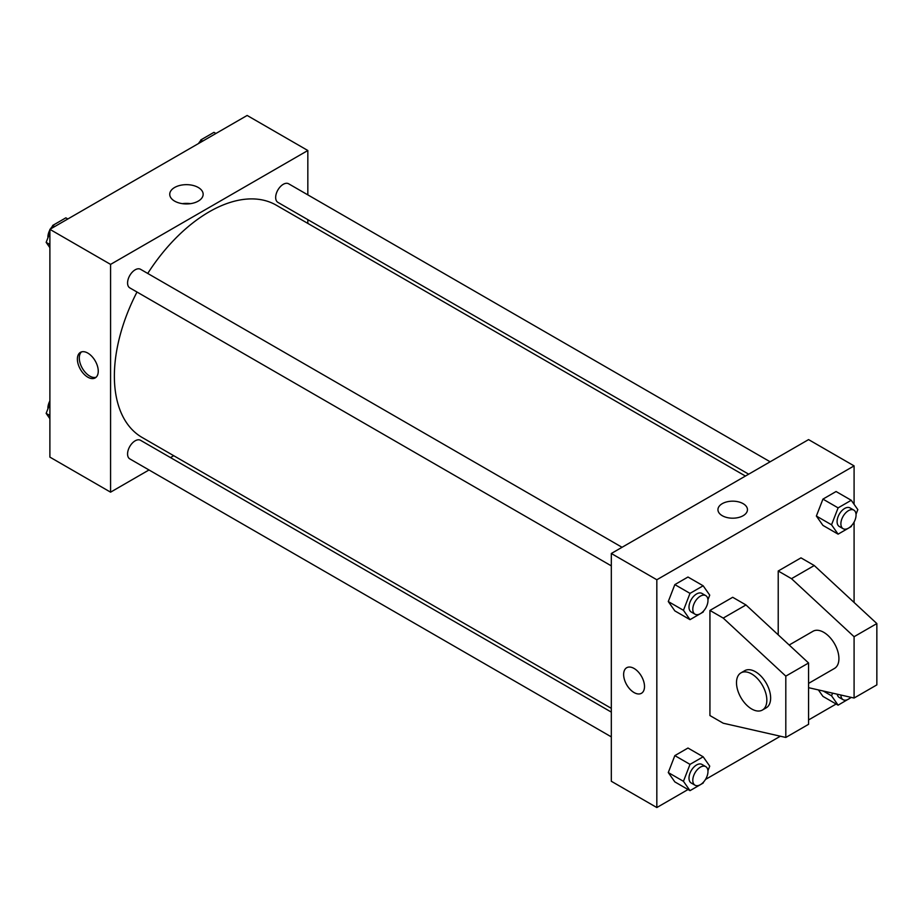 <?xml version="1.0" encoding="UTF-8"?>
<svg xmlns="http://www.w3.org/2000/svg" width="923" height="923" viewBox="0 0 923 923"><rect width="100%" height="100%" fill="white"/><g stroke="black" fill="none" stroke-linecap="round" stroke-linejoin="round"><path stroke-width="1.38" d="M149.007 469.969L110.575 492.167L49.888 457.116L49.888 229.342L247.145 115.456L307.832 150.507L307.832 194.88M173.72 455.708L170.467 457.589M136.996 292.026A134.123 77.428 120 0 0 114.371 376.088A134.123 77.428 120 0 0 142.154 437.479L611.314 708.345M745.426 476.049L276.265 205.183A134.123 77.428 120 0 0 147.726 273.45M307.832 219.662L307.832 223.412M110.575 492.167L110.575 264.393L307.832 150.507M770.14 461.788L288.622 183.781A10.73 6.196 120 0 0 280.35 186.665A10.73 6.196 120 0 0 275.665 197.464A10.73 6.196 120 0 0 277.892 202.368L748.68 474.18M611.314 712.106L140.527 440.294A10.73 6.196 120 0 0 132.254 443.167A10.73 6.196 120 0 0 127.57 453.966A10.73 6.196 120 0 0 129.797 458.881L611.314 736.877M611.314 565.868L129.797 287.872A10.73 6.196 -60 0 1 129.797 275.481A10.73 6.196 -60 0 1 140.527 269.285L622.044 547.293M110.575 264.393L49.888 229.342M174.632 201.122A16.706 9.645 180 0 1 169.74 194.303A16.706 9.645 180 0 1 186.446 184.658A16.706 9.645 180 0 1 203.152 194.303A16.706 9.645 180 0 1 192.838 203.21A16.706 9.645 180 0 1 174.632 201.122M98.253 371.161A14.756 8.515 60 0 1 95.196 377.911A14.756 8.515 60 0 1 80.439 369.396A14.756 8.515 60 0 1 80.439 352.355A14.756 8.515 60 0 1 91.804 356.313A14.756 8.515 60 0 1 98.253 371.161M96.084 377.253A14.756 8.515 60 0 1 82.355 368.289A14.756 8.515 60 0 1 81.455 351.917M182.396 203.66A16.706 9.645 180 0 1 190.496 203.66M688.039 789.523L656.83 807.544L611.314 781.262L611.314 553.488L808.571 439.602L854.087 465.884L854.087 504.316M836.134 704.018L808.571 719.94M780.362 736.219L705.484 779.45M854.087 522.06L854.087 602.465M743.13 515.703A14.756 8.515 180 0 1 727.059 517.549A14.756 8.515 180 0 1 717.944 509.681A14.756 8.515 180 0 1 732.7 501.166A14.756 8.515 180 0 1 747.457 509.681A14.756 8.515 180 0 1 743.13 515.703M656.83 807.544L656.83 579.759L611.314 553.488M656.83 579.759L854.087 465.884M747.457 509.681A14.756 8.515 0 0 0 732.7 501.166A14.756 8.515 0 0 0 717.944 509.681M634.066 692.562A14.756 8.515 60 0 1 624.433 679.559A14.756 8.515 60 0 1 626.694 667.733A14.756 8.515 60 0 1 641.45 676.247A14.756 8.515 60 0 1 641.45 693.288A14.756 8.515 60 0 1 634.066 692.562M626.694 667.733A14.756 8.515 -120 0 0 624.433 679.559A14.756 8.515 -120 0 0 634.078 692.55A14.756 8.515 -120 0 0 641.45 693.288M822.935 696.392L818.378 689.908L822.935 696.392L838.107 705.16L831.542 695.804L832.581 693.138M816.37 516.038L822.935 499.112L836.076 491.521L822.935 499.112L816.37 516.038L822.935 525.395L816.37 516.038L831.542 524.806L838.107 507.869L851.248 500.278L857.825 509.623L856.036 514.249M668.275 601.542L674.84 584.605L687.981 577.025L674.84 584.605L668.275 601.542L674.84 610.888L668.275 601.542L683.447 610.299L690.012 593.374L703.153 585.782L709.729 595.127L707.941 599.754M668.275 772.551L674.84 755.614L687.981 748.034L674.84 755.614L668.275 772.551L674.84 781.896L668.275 772.551L683.447 781.308L690.012 764.371L703.153 756.791L709.729 766.136L707.941 770.751M778.216 634.851L778.216 571.002L800.979 557.861L814.259 565.534L876.85 623.567L876.85 684.889L854.087 698.03L854.087 636.708L791.496 578.675L778.216 571.002M709.937 715.556L709.937 610.426L723.217 618.087L785.808 676.132L785.808 737.454L723.217 723.217L709.937 715.556M785.808 737.454L808.571 724.313L808.571 662.991L745.98 604.957L732.7 597.285L709.937 610.426M808.571 683.389L834.473 668.437A21.46 12.391 -120 0 0 834.473 643.654A21.46 12.391 -120 0 0 813.013 631.263L789.188 645.015M808.571 687.681L854.087 698.03M740.938 672.879L744.734 670.686A21.46 12.391 60 0 1 766.194 683.078A21.46 12.391 60 0 1 766.194 707.86L762.398 710.041A21.46 12.391 60 0 1 751.668 708.979A21.46 12.391 60 0 1 737.65 690.069A21.46 12.391 60 0 1 740.938 672.879A21.46 12.391 60 0 1 762.398 685.27A21.46 12.391 60 0 1 762.398 710.041M876.85 623.567L854.087 636.708M808.571 662.991L785.808 676.132M814.259 565.534L791.496 578.675M745.98 604.957L723.217 618.087M49.888 247.676L46.15 242.368L49.888 232.746M51.584 228.362L52.715 225.431L65.856 217.84L67.829 218.982M49.888 244.526L46.15 242.368M54.688 226.573L52.715 225.431M49.888 229.942A10.73 6.196 120 0 0 47.915 236.969A10.73 6.196 120 0 0 47.938 237.742M52.323 226.47A10.73 6.196 120 0 0 50.396 229.054M199.68 142.869L200.81 139.927L213.951 132.347L215.924 133.477M202.783 141.069L200.81 139.927M200.418 140.965A10.73 6.196 120 0 0 198.491 143.55M49.888 418.684L46.15 413.377L49.888 403.755M49.888 415.523L46.15 413.377M49.888 400.94A10.73 6.196 120 0 0 47.915 407.978A10.73 6.196 120 0 0 47.938 408.751M703.557 611.026L703.153 612.064L690.012 619.656L683.447 610.299M705.749 595.612L701.953 593.42A10.73 6.196 120 0 0 693.681 596.304A10.73 6.196 120 0 0 688.996 607.103A10.73 6.196 120 0 0 691.223 612.007L695.019 614.199A10.73 6.196 120 0 0 705.749 608.003A10.73 6.196 120 0 0 705.749 595.612A10.73 6.196 120 0 0 697.476 598.485A10.73 6.196 120 0 0 692.792 609.284A10.73 6.196 120 0 0 695.019 614.199M690.012 619.656L674.84 610.888M690.012 593.374L674.84 584.605M703.153 585.782L687.981 577.025M851.652 525.522L851.248 526.56L838.107 534.152L831.542 524.806M853.844 510.119L850.048 507.927A10.73 6.196 120 0 0 841.776 510.8A10.73 6.196 120 0 0 837.092 521.599A10.73 6.196 120 0 0 839.319 526.502L843.114 528.694A10.73 6.196 120 0 0 853.844 522.499A10.73 6.196 120 0 0 853.844 510.119A10.73 6.196 120 0 0 845.572 512.992A10.73 6.196 120 0 0 840.888 523.791A10.73 6.196 120 0 0 843.114 528.694M838.107 534.152L822.935 525.395M838.107 507.869L822.935 499.112M851.248 500.278L836.076 491.521M703.557 782.035L703.153 783.073L690.012 790.653L683.447 781.308M705.749 766.621L701.953 764.429A10.73 6.196 120 0 0 693.681 767.301A10.73 6.196 120 0 0 688.996 778.101A10.73 6.196 120 0 0 691.223 783.016L695.019 785.208A10.73 6.196 120 0 0 705.749 779.012A10.73 6.196 120 0 0 705.749 766.621A10.73 6.196 120 0 0 697.476 769.494A10.73 6.196 120 0 0 692.792 780.293A10.73 6.196 120 0 0 695.019 785.208M690.012 790.653L674.84 781.896M690.012 764.371L674.84 755.614M703.153 756.791L687.981 748.034M851.318 697.407L838.107 705.16M837.23 694.2A10.73 6.196 120 0 0 839.319 697.511L843.114 699.703A10.73 6.196 120 0 0 850.902 697.303M831.542 695.804L823.247 691.015M840.888 695.031A10.73 6.196 120 0 0 843.114 699.703"/></g></svg>
